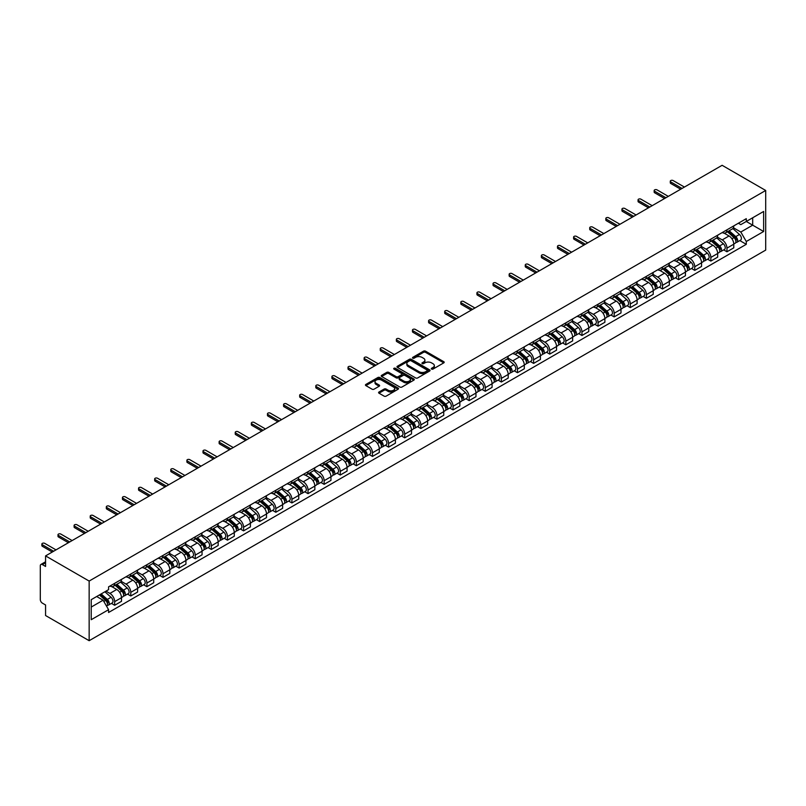 <?xml version="1.0" encoding="UTF-8"?>
<svg xmlns="http://www.w3.org/2000/svg" width="806" height="806" viewBox="0 0 806 806"><rect width="100%" height="100%" fill="white"/><g stroke="black" fill="none" stroke-linecap="round" stroke-linejoin="round"><path stroke-width="1.21" d="M431.593 369.088A1.008 0.584 0 0 0 433.003 369.088L443.784 362.861A1.431 0.826 0 0 0 444.197 362.277A1.431 0.826 0 0 0 443.784 361.692L425.528 351.164A1.431 0.826 0 0 0 423.503 351.164L412.732 357.38A1.008 0.584 0 0 0 414.153 358.196L415.543 357.39A4.584 2.65 0 0 1 422.032 357.39L423.553 358.267A4.584 2.65 0 0 1 424.893 360.141A4.584 2.65 0 0 1 423.553 362.015L422.163 362.821A1.008 0.584 0 0 0 423.583 363.637L424.974 362.841A4.584 2.65 0 0 1 431.462 362.841L432.983 363.718A4.584 2.65 0 0 1 434.323 365.592A4.584 2.65 0 0 1 432.983 367.465L431.593 368.261A1.008 0.584 0 0 0 431.593 369.088L431.593 368.261M378.991 392.018A1.431 0.826 0 0 0 378.578 392.603A1.431 0.826 0 0 0 378.991 393.187L384.119 396.139A1.431 0.826 0 0 0 386.145 396.139L398.104 389.238A1.431 0.826 0 0 0 398.527 388.653A1.431 0.826 0 0 0 398.104 388.069L379.858 377.53A1.431 0.826 0 0 0 377.833 377.53L365.864 384.432A1.431 0.826 0 0 0 365.45 385.026A1.431 0.826 0 0 0 365.864 385.611L372.05 389.177A1.431 0.826 0 0 0 374.075 389.177L379.193 386.225A1.431 0.826 0 0 0 379.616 385.641A1.431 0.826 0 0 0 379.193 385.046L376.13 383.283A3.839 2.217 0 0 1 375.012 381.712A3.839 2.217 0 0 1 377.379 379.666A3.839 2.217 0 0 1 381.55 380.15L393.57 387.082A3.839 2.217 0 0 1 394.688 388.653A3.839 2.217 0 0 1 392.32 390.698A3.839 2.217 0 0 1 388.149 390.215L386.145 389.056A1.431 0.826 0 0 0 384.119 389.056L378.991 392.018L378.991 393.187M89.154 581.066L45.569 555.898L722.116 165.301L765.7 190.468L89.154 581.066L89.154 640.699L765.7 250.102L765.7 190.468M415.644 377.943A1.431 0.826 0 0 0 417.669 377.943L429.638 371.032A1.431 0.826 0 0 0 430.061 370.448A1.431 0.826 0 0 0 429.638 369.863L411.392 359.325A1.431 0.826 0 0 0 409.357 359.325L397.398 366.236A1.431 0.826 0 0 0 396.975 366.821A1.431 0.826 0 0 0 397.398 367.405L415.644 377.943M394.295 369.299A1.008 0.584 0 0 1 395.323 369.44L395.323 368.251L413.871 378.961A1.431 0.826 0 0 1 414.294 379.545A1.431 0.826 0 0 1 413.871 380.13L401.912 387.041A1.431 0.826 0 0 1 399.877 387.041L381.631 376.503L386.749 373.571L386.749 372.382L381.631 375.334A1.431 0.826 0 0 0 381.208 375.918A1.431 0.826 0 0 0 381.631 376.503L381.631 375.334M386.749 373.571A1.431 0.826 0 0 1 388.774 373.571L388.774 372.382A1.431 0.826 0 0 0 386.749 372.382M388.774 372.382L396.179 376.654A1.431 0.826 0 0 0 398.204 376.654L401.6 374.689A1.431 0.826 0 0 0 402.023 374.105A1.431 0.826 0 0 0 401.6 373.521L393.902 369.067A1.008 0.584 0 0 1 395.323 368.251M45.569 555.898L45.569 566.457L42.365 564.603A2.922 1.683 -120 0 0 40.905 564.462A2.922 1.683 -120 0 0 40.3 565.802L40.3 599.553A2.922 1.683 -120 0 0 42.365 603.13L45.569 604.984L45.569 615.532L89.154 640.699M726.962 229.821A6.72 3.879 60 0 1 725.571 232.843L732.392 228.904A6.72 3.879 -120 0 0 733.782 225.892M717.29 237.065L722.216 239.906A6.72 3.879 60 0 1 726.962 248.127L733.782 244.198A6.72 3.879 -120 0 0 729.037 235.967L724.151 233.146M733.782 244.198L733.782 247.835L726.962 251.774L723.697 249.88M725.571 232.843A6.72 3.879 60 0 1 722.267 232.541M726.962 248.127L726.962 251.774M710.852 239.13A6.72 3.879 60 0 1 709.461 242.143L716.282 238.203A6.72 3.879 -120 0 0 717.672 235.191M707.587 259.189L710.852 261.073L717.672 257.134L717.672 253.497A6.72 3.879 -120 0 0 712.917 245.266L708.041 242.455M709.461 242.143A6.72 3.879 60 0 1 706.157 241.84M701.18 246.364L706.106 249.205A6.72 3.879 60 0 1 710.852 257.436L710.852 261.073M694.742 248.429A6.72 3.879 60 0 1 693.351 251.442L700.162 247.513A6.72 3.879 -120 0 0 701.552 244.49M691.467 268.489L694.742 270.373L701.552 266.443L701.552 262.806A6.72 3.879 -120 0 0 696.807 254.575L691.931 251.754M693.351 251.442A6.72 3.879 60 0 1 690.037 251.14M685.07 255.663L689.986 258.504A6.72 3.879 60 0 1 694.742 266.736L694.742 270.373M678.632 257.729A6.72 3.879 60 0 1 677.231 260.751L684.052 256.812A6.72 3.879 -120 0 0 685.443 253.799M675.357 277.788L678.632 279.682L685.443 275.743L685.443 272.106A6.72 3.879 -120 0 0 680.697 263.874L675.811 261.053M677.231 260.751A6.72 3.879 60 0 1 673.927 260.449M668.95 264.973L673.876 267.814A6.72 3.879 60 0 1 678.632 276.045L678.632 279.682M662.512 267.038A6.72 3.879 60 0 1 661.122 270.05L667.942 266.121A6.72 3.879 -120 0 0 669.333 263.099M659.248 287.097L662.512 288.981L669.333 285.042L669.333 281.405A6.72 3.879 -120 0 0 664.577 273.174L659.701 270.363M661.122 270.05A6.72 3.879 60 0 1 657.817 269.748M652.84 274.272L657.767 277.113A6.72 3.879 60 0 1 662.512 285.344L662.512 288.981M646.402 276.337A6.72 3.879 60 0 1 645.012 279.36L651.822 275.42A6.72 3.879 -120 0 0 653.223 272.398M643.128 296.396L646.402 298.28L653.223 294.351L653.223 290.714A6.72 3.879 -120 0 0 648.467 282.483L643.591 279.662M645.012 279.36A6.72 3.879 60 0 1 641.697 279.047M636.73 283.571L641.647 286.412A6.72 3.879 60 0 1 646.402 294.643L646.402 298.28M630.292 285.636A6.72 3.879 60 0 1 628.892 288.659L635.712 284.72A6.72 3.879 -120 0 0 637.103 281.707M627.018 305.696L630.292 307.59L637.103 303.65L637.103 300.013A6.72 3.879 -120 0 0 632.357 291.782L627.471 288.971M628.892 288.659A6.72 3.879 60 0 1 625.587 288.357M620.61 292.88L625.537 295.721A6.72 3.879 60 0 1 630.292 303.953L630.292 307.59M614.172 294.946A6.72 3.879 60 0 1 612.782 297.958L619.602 294.029A6.72 3.879 -120 0 0 620.993 291.006M610.908 315.005L614.172 316.889L620.993 312.95L620.993 309.313A6.72 3.879 -120 0 0 616.237 301.091L611.361 298.27M612.782 297.958A6.72 3.879 60 0 1 609.477 297.656M604.5 302.179L609.427 305.021A6.72 3.879 60 0 1 614.172 313.252L614.172 316.889M598.062 304.245A6.72 3.879 60 0 1 596.672 307.267L603.482 303.328A6.72 3.879 -120 0 0 604.883 300.316M594.798 324.304L598.062 326.188L604.883 322.259L604.883 318.622A6.72 3.879 -120 0 0 600.127 310.391L595.251 307.57M596.672 307.267A6.72 3.879 60 0 1 593.367 306.955M588.39 311.479L593.307 314.33A6.72 3.879 60 0 1 598.062 322.551L598.062 326.188M581.952 313.554A6.72 3.879 60 0 1 580.562 316.567L587.373 312.627A6.72 3.879 -120 0 0 588.763 309.615M578.678 333.603L581.952 335.498L588.763 331.558L588.763 327.921A6.72 3.879 -120 0 0 584.018 319.69L579.131 316.879M580.562 316.567A6.72 3.879 60 0 1 577.247 316.264M572.27 320.788L577.197 323.629A6.72 3.879 60 0 1 581.952 331.86L581.952 335.498M565.832 322.853A6.72 3.879 60 0 1 564.442 325.866L571.263 321.937A6.72 3.879 -120 0 0 572.653 318.914M562.568 342.913L565.832 344.797L572.653 340.857L572.653 337.22A6.72 3.879 -120 0 0 567.898 328.999L563.021 326.178M564.442 325.866A6.72 3.879 60 0 1 561.137 325.564M556.16 330.087L561.087 332.928A6.72 3.879 60 0 1 565.832 341.16L565.832 344.797M549.722 332.153A6.72 3.879 60 0 1 548.332 335.175L555.153 331.236A6.72 3.879 -120 0 0 556.543 328.223M546.458 352.212L549.722 354.096L556.543 350.167L556.543 346.53A6.72 3.879 -120 0 0 551.788 338.298L546.911 335.477M548.332 335.175A6.72 3.879 60 0 1 545.027 334.873M540.05 339.386L544.967 342.238A6.72 3.879 60 0 1 549.722 350.459L549.722 354.096M533.612 341.462A6.72 3.879 60 0 1 532.222 344.474L539.033 340.535A6.72 3.879 -120 0 0 540.423 337.523M530.338 361.521L533.612 363.405L540.423 359.466L540.423 355.829A6.72 3.879 -120 0 0 535.678 347.598L530.791 344.787M532.222 344.474A6.72 3.879 60 0 1 528.907 344.172M523.93 348.696L528.857 351.537A6.72 3.879 60 0 1 533.612 359.768L533.612 363.405M517.492 350.761A6.72 3.879 60 0 1 516.102 353.774L522.923 349.844A6.72 3.879 -120 0 0 524.313 346.822M514.228 370.82L517.492 372.704L524.313 368.775L524.313 365.128A6.72 3.879 -120 0 0 519.558 356.907L514.681 354.086M516.102 353.774A6.72 3.879 60 0 1 512.797 353.471M507.82 357.995L512.747 360.836A6.72 3.879 60 0 1 517.492 369.067L517.492 372.704M501.382 360.06A6.72 3.879 60 0 1 499.992 363.083L506.813 359.144A6.72 3.879 -120 0 0 508.203 356.131M498.118 380.12L501.382 382.014L508.203 378.074L508.203 374.437A6.72 3.879 -120 0 0 503.448 366.206L498.571 363.385M499.992 363.083A6.72 3.879 60 0 1 496.687 362.781M491.71 367.304L496.627 370.145A6.72 3.879 60 0 1 501.382 378.367L501.382 382.014M485.272 369.37A6.72 3.879 60 0 1 483.882 372.382L490.693 368.443A6.72 3.879 -120 0 0 492.083 365.43M481.998 389.429L485.272 391.313L492.083 387.374L492.083 383.737A6.72 3.879 -120 0 0 487.338 375.505L482.451 372.694M483.882 372.382A6.72 3.879 60 0 1 480.567 372.08M475.59 376.604L480.517 379.445A6.72 3.879 60 0 1 485.272 387.676L485.272 391.313M469.152 378.669A6.72 3.879 60 0 1 467.762 381.681L474.583 377.752A6.72 3.879 -120 0 0 475.973 374.73M465.888 398.728L469.152 400.612L475.973 396.683L475.973 393.046A6.72 3.879 -120 0 0 471.218 384.815L466.342 381.994M467.762 381.681A6.72 3.879 60 0 1 464.458 381.379M459.48 385.903L464.407 388.744A6.72 3.879 60 0 1 469.152 396.975L469.152 400.612M453.043 387.968A6.72 3.879 60 0 1 451.652 390.991L458.473 387.051A6.72 3.879 -120 0 0 459.863 384.039M449.778 408.027L453.043 409.922L459.863 405.982L459.863 402.345A6.72 3.879 -120 0 0 455.108 394.114L450.232 391.293M451.652 390.991A6.72 3.879 60 0 1 448.348 390.688M443.371 395.212L448.297 398.053A6.72 3.879 60 0 1 453.043 406.284L453.043 409.922M436.933 397.277A6.72 3.879 60 0 1 435.542 400.29L442.353 396.361A6.72 3.879 -120 0 0 443.743 393.338M433.658 417.337L436.933 419.221L443.743 415.281L443.743 411.644A6.72 3.879 -120 0 0 438.998 403.413L434.122 400.602M435.542 400.29A6.72 3.879 60 0 1 432.228 399.988M427.251 404.511L432.177 407.352A6.72 3.879 60 0 1 436.933 415.584L436.933 419.221M420.813 406.577A6.72 3.879 60 0 1 419.422 409.599L426.243 405.66A6.72 3.879 -120 0 0 427.633 402.637M417.548 426.636L420.813 428.52L427.633 424.591L427.633 420.954A6.72 3.879 -120 0 0 422.888 412.722L418.002 409.901M419.422 409.599A6.72 3.879 60 0 1 416.118 409.287M411.141 413.81L416.067 416.652A6.72 3.879 60 0 1 420.813 424.883L420.813 428.52M404.703 415.876A6.72 3.879 60 0 1 403.312 418.898L410.133 414.959A6.72 3.879 -120 0 0 411.523 411.947M401.438 435.935L404.703 437.829L411.523 433.89L411.523 430.253A6.72 3.879 -120 0 0 406.768 422.022L401.892 419.211M403.312 418.898A6.72 3.879 60 0 1 400.008 418.596M395.031 423.12L399.957 425.961A6.72 3.879 60 0 1 404.703 434.192L404.703 437.829M388.593 425.185A6.72 3.879 60 0 1 387.202 428.198L394.013 424.268A6.72 3.879 -120 0 0 395.403 421.246M385.318 445.244L388.593 447.129L395.403 443.189L395.403 439.552A6.72 3.879 -120 0 0 390.658 431.331L385.782 428.51M387.202 428.198A6.72 3.879 60 0 1 383.888 427.895M378.921 432.419L383.837 435.26A6.72 3.879 60 0 1 388.593 443.491L388.593 447.129M372.473 434.484A6.72 3.879 60 0 1 371.082 437.507L377.903 433.568A6.72 3.879 -120 0 0 379.294 430.555M369.208 454.544L372.483 456.428L379.294 452.498L379.294 448.861A6.72 3.879 -120 0 0 374.548 440.63L369.662 437.809M371.082 437.507A6.72 3.879 60 0 1 367.778 437.195M362.801 441.718L367.727 444.569A6.72 3.879 60 0 1 372.483 452.791L372.483 456.428M356.363 443.794A6.72 3.879 60 0 1 354.972 446.806L361.793 442.867A6.72 3.879 -120 0 0 363.184 439.854M353.099 463.843L356.363 465.737L363.184 461.798L363.184 458.161A6.72 3.879 -120 0 0 358.428 449.929L353.552 447.118M354.972 446.806A6.72 3.879 60 0 1 351.668 446.504M346.691 451.028L351.618 453.869A6.72 3.879 60 0 1 356.363 462.1L356.363 465.737M340.253 453.093A6.72 3.879 60 0 1 338.863 456.105L345.673 452.176A6.72 3.879 -120 0 0 347.064 449.154M336.979 473.152L340.253 475.036L347.074 471.097L347.074 467.46A6.72 3.879 -120 0 0 342.318 459.239L337.442 456.418M338.863 456.105A6.72 3.879 60 0 1 335.548 455.803M330.581 460.327L335.498 463.168A6.72 3.879 60 0 1 340.253 471.399L340.253 475.036M324.143 462.392A6.72 3.879 60 0 1 322.743 465.415L329.563 461.475A6.72 3.879 -120 0 0 330.954 458.463M320.869 482.451L324.143 484.335L330.954 480.406L330.954 476.769A6.72 3.879 -120 0 0 326.208 468.538L321.322 465.717M322.743 465.415A6.72 3.879 60 0 1 319.438 465.112M314.461 469.626L319.388 472.477A6.72 3.879 60 0 1 324.143 480.698L324.143 484.335M308.023 471.701A6.72 3.879 60 0 1 306.633 474.714L313.453 470.775A6.72 3.879 -120 0 0 314.844 467.762M304.759 491.761L308.023 493.645L314.844 489.705L314.844 486.068A6.72 3.879 -120 0 0 310.088 477.837L305.212 475.026M306.633 474.714A6.72 3.879 60 0 1 303.328 474.412M298.351 478.935L303.278 481.776A6.72 3.879 60 0 1 308.023 490.008L308.023 493.645M291.913 481.001A6.72 3.879 60 0 1 290.523 484.013L297.333 480.084A6.72 3.879 -120 0 0 298.734 477.061M288.649 501.06L291.913 502.944L298.734 499.015L298.734 495.368A6.72 3.879 -120 0 0 293.978 487.146L289.102 484.325M290.523 484.013A6.72 3.879 60 0 1 287.208 483.711M282.241 488.235L287.158 491.076A6.72 3.879 60 0 1 291.913 499.307L291.913 502.944M275.803 490.3A6.72 3.879 60 0 1 274.403 493.322L281.223 489.383A6.72 3.879 -120 0 0 282.614 486.371M272.529 510.359L275.803 512.253L282.614 508.314L282.614 504.677A6.72 3.879 -120 0 0 277.869 496.446L272.982 493.625M274.403 493.322A6.72 3.879 60 0 1 271.098 493.02M266.121 497.544L271.048 500.385A6.72 3.879 60 0 1 275.803 508.606L275.803 512.253M259.683 499.609A6.72 3.879 60 0 1 258.293 502.622L265.114 498.682A6.72 3.879 -120 0 0 266.504 495.67M256.419 519.668L259.683 521.553L266.504 517.613L266.504 513.976A6.72 3.879 -120 0 0 261.749 505.745L256.872 502.934M258.293 502.622A6.72 3.879 60 0 1 254.988 502.319M250.011 506.843L254.938 509.684A6.72 3.879 60 0 1 259.683 517.915L259.683 521.553M243.573 508.908A6.72 3.879 60 0 1 242.183 511.921L248.994 507.992A6.72 3.879 -120 0 0 250.394 504.969M240.309 528.968L243.573 530.852L250.394 526.923L250.394 523.285A6.72 3.879 -120 0 0 245.639 515.054L240.762 512.233M242.183 511.921A6.72 3.879 60 0 1 238.878 511.619M233.901 516.142L238.818 518.983A6.72 3.879 60 0 1 243.573 527.215L243.573 530.852M227.463 518.208A6.72 3.879 60 0 1 226.073 521.23L232.884 517.291A6.72 3.879 -120 0 0 234.274 514.278M224.189 538.267L227.463 540.161L234.274 536.222L234.274 532.585A6.72 3.879 -120 0 0 229.529 524.353L224.642 521.532M226.073 521.23A6.72 3.879 60 0 1 222.758 520.928M217.781 525.452L222.708 528.293A6.72 3.879 60 0 1 227.463 536.524L227.463 540.161M211.343 527.517A6.72 3.879 60 0 1 209.953 530.529L216.774 526.6A6.72 3.879 -120 0 0 218.164 523.578M208.079 547.576L211.343 549.46L218.164 545.521L218.164 541.884A6.72 3.879 -120 0 0 213.409 533.653L208.532 530.842M209.953 530.529A6.72 3.879 60 0 1 206.648 530.227M201.671 534.751L206.598 537.592A6.72 3.879 60 0 1 211.343 545.823L211.343 549.46M195.233 536.816A6.72 3.879 60 0 1 193.843 539.839L200.664 535.899A6.72 3.879 -120 0 0 202.054 532.877M191.969 556.875L195.233 558.76L202.054 554.83L202.054 551.193A6.72 3.879 -120 0 0 197.299 542.962L192.422 540.141M193.843 539.839A6.72 3.879 60 0 1 190.538 539.526M185.561 544.05L190.478 546.891A6.72 3.879 60 0 1 195.233 555.122L195.233 558.76M179.123 546.115A6.72 3.879 60 0 1 177.733 549.138L184.544 545.199A6.72 3.879 -120 0 0 185.934 542.186M175.849 566.175L179.123 568.069L185.934 564.129L185.934 560.492A6.72 3.879 -120 0 0 181.189 552.261L176.302 549.45M177.733 549.138A6.72 3.879 60 0 1 174.418 548.836M169.441 553.359L174.368 556.2A6.72 3.879 60 0 1 179.123 564.432L179.123 568.069M163.003 555.425A6.72 3.879 60 0 1 161.613 558.437L168.434 554.508A6.72 3.879 -120 0 0 169.824 551.485M159.739 575.484L163.003 577.368L169.824 573.429L169.824 569.792A6.72 3.879 -120 0 0 165.069 561.57L160.193 558.749M161.613 558.437A6.72 3.879 60 0 1 158.308 558.135M153.331 562.659L158.258 565.5A6.72 3.879 60 0 1 163.003 573.731L163.003 577.368M146.894 564.724A6.72 3.879 60 0 1 145.503 567.746L152.324 563.807A6.72 3.879 -120 0 0 153.714 560.795M143.629 584.783L146.894 586.667L153.714 582.738L153.714 579.101A6.72 3.879 -120 0 0 148.959 570.87L144.083 568.049M145.503 567.746A6.72 3.879 60 0 1 142.199 567.434M137.221 571.958L142.148 574.809A6.72 3.879 60 0 1 146.894 583.03L146.894 586.667M130.784 574.033A6.72 3.879 60 0 1 129.393 577.046L136.204 573.106A6.72 3.879 -120 0 0 137.594 570.094M127.509 594.082L130.784 595.977L137.594 592.037L137.594 588.4A6.72 3.879 -120 0 0 132.849 580.169L127.973 577.358M129.393 577.046A6.72 3.879 60 0 1 126.079 576.743M121.102 581.267L126.028 584.108A6.72 3.879 60 0 1 130.784 592.339L130.784 595.977M114.664 583.332A6.72 3.879 60 0 1 113.273 586.345L120.094 582.416A6.72 3.879 -120 0 0 121.484 579.393M111.399 603.392L114.664 605.276L121.484 601.336L121.484 597.699A6.72 3.879 -120 0 0 116.739 589.478L111.853 586.657M113.273 586.345A6.72 3.879 60 0 1 109.969 586.043M105.989 591.141L109.918 593.407A6.72 3.879 60 0 1 114.664 601.639L114.664 605.276M738.377 223.232L740.805 224.632L763.635 211.454L752.683 217.781L752.683 225.176L740.805 232.027L733.41 227.755M91.219 607.069L103.097 600.208L108.578 609.689L91.219 619.703L91.219 599.674L108.578 589.649L108.578 586.849L746.285 218.668L746.285 221.479L763.635 231.493L746.285 241.508L740.805 232.027M763.635 211.454L763.635 231.493M108.578 609.689L108.578 612.489L746.285 244.319L746.285 241.508M103.097 600.208L96.7 596.511M739.807 240.581L746.285 244.319M431.986 369.229L432.983 368.654A4.584 2.65 0 0 0 434.323 366.78L434.323 365.592M424.893 360.141L424.893 361.34A4.584 2.65 0 0 1 423.553 363.214L422.566 363.788M443.763 362.881L425.528 352.353A1.431 0.826 0 0 0 423.503 352.353L413.135 358.338M429.618 371.042L411.392 360.514A1.431 0.826 0 0 0 409.357 360.514L397.418 367.415M427.099 370.861A1.008 0.584 0 0 0 427.099 370.035L411.08 360.786A1.008 0.584 0 0 0 409.66 360.786L408.199 361.632A4.584 2.65 0 0 0 406.849 363.506A4.584 2.65 0 0 0 408.199 365.38L419.14 371.707A4.584 2.65 0 0 0 425.628 371.707L427.099 370.861L427.099 372.05A1.008 0.584 0 0 0 427.392 371.637L427.392 370.448M406.849 363.506L406.849 364.705A4.584 2.65 0 0 0 408.199 366.579L408.199 365.38M427.099 372.05L425.628 372.896A4.584 2.65 0 0 1 419.14 372.896L408.199 366.579M388.774 373.571L396.179 377.843A1.431 0.826 0 0 0 398.204 377.843L401.6 375.878A1.431 0.826 0 0 0 402.023 375.294L402.023 374.105M395.323 369.44L413.851 380.14M403.856 381.087A3.839 2.217 0 0 0 408.038 381.56A3.839 2.217 0 0 0 410.405 379.515A3.839 2.217 0 0 0 409.287 377.954L405.055 375.505A1.431 0.826 0 0 0 403.02 375.505L399.625 377.47A1.431 0.826 0 0 0 399.212 378.054A1.431 0.826 0 0 0 399.625 378.639L403.856 381.087L403.856 382.276A3.839 2.217 0 0 0 408.038 382.759A3.839 2.217 0 0 0 410.405 380.714L410.405 379.515M399.212 378.054L399.212 379.253A1.431 0.826 0 0 0 399.625 379.838L399.625 378.639M403.856 382.276L399.625 379.838M394.688 388.653L394.688 389.842A3.839 2.217 0 0 1 392.32 391.887A3.839 2.217 0 0 1 388.149 391.414L386.145 390.255A1.431 0.826 0 0 0 384.119 390.255L379.011 393.197M375.012 381.712L375.012 382.91A3.839 2.217 0 0 0 376.13 384.472L376.13 383.283M379.193 385.046L379.193 386.225L376.13 384.472M398.083 389.248L379.858 378.719A1.431 0.826 0 0 0 377.833 378.719L365.884 385.621L365.864 384.432M727.435 231.765L733.994 237.629A3.647 2.106 60 0 1 735.143 243.271L733.782 244.057M727.606 231.927L730.699 233.71M728.09 231.382L735.404 237.901A1.753 1.008 60 0 1 735.949 240.611A1.753 1.008 60 0 1 735.787 240.682M729.188 230.758L735.757 236.611A3.647 2.106 60 0 1 736.906 242.263A3.647 2.106 60 0 1 735.797 242.374M732.845 228.551L739.475 234.465A3.647 2.106 60 0 1 740.623 240.117L736.906 242.263M680.697 189.219L670.773 183.486A1.683 0.967 180 0 1 670.29 182.801L670.29 181.249A1.683 0.967 -0 0 0 670.773 181.934L682.037 188.443M684.415 187.063L673.151 180.564A1.683 0.967 -0 0 0 671.317 180.353A1.683 0.967 -0 0 0 670.29 181.249M711.315 241.075L717.884 246.928A3.647 2.106 60 0 1 719.033 252.58L717.672 253.366M711.497 241.226L714.579 243.009M711.98 240.692L719.284 247.21A1.753 1.008 60 0 1 719.839 249.92A1.753 1.008 60 0 1 719.677 249.981M713.078 240.057L719.637 245.921A3.647 2.106 60 0 1 720.786 251.563A3.647 2.106 60 0 1 719.687 251.684M716.736 237.861L723.355 243.765A3.647 2.106 60 0 1 724.503 249.417L720.786 251.563M695.205 250.374L701.774 256.237A3.647 2.106 60 0 1 702.923 261.879L701.552 262.665M695.377 250.525L698.47 252.318M695.87 249.991L703.175 256.51A1.753 1.008 60 0 1 703.729 259.22A1.753 1.008 60 0 1 703.567 259.28M696.958 249.356L703.527 255.22A3.647 2.106 60 0 1 704.676 260.862A3.647 2.106 60 0 1 703.567 260.983M700.626 247.16L707.245 253.074A3.647 2.106 60 0 1 708.393 258.716L704.676 260.862M664.577 198.518L654.663 192.795A1.683 0.967 180 0 1 654.17 192.11L654.17 190.559A1.683 0.967 -0 0 0 654.663 191.244L665.927 197.742M668.295 196.372L657.041 189.873A1.683 0.967 -0 0 0 655.207 189.662A1.683 0.967 -0 0 0 654.17 190.559M648.467 207.817L638.553 202.094A1.683 0.967 180 0 1 638.06 201.409L638.06 199.858A1.683 0.967 -0 0 0 638.553 200.543L649.807 207.041M652.185 205.671L640.931 199.173A1.683 0.967 -0 0 0 639.098 198.961A1.683 0.967 -0 0 0 638.06 199.858M679.095 259.673L685.654 265.537A3.647 2.106 60 0 1 686.803 271.179L685.443 271.965M679.267 259.834L682.36 261.618M679.76 259.29L687.065 265.809A1.753 1.008 60 0 1 687.609 268.529A1.753 1.008 60 0 1 687.447 268.589M680.848 258.666L687.417 264.519A3.647 2.106 60 0 1 688.566 270.171A3.647 2.106 60 0 1 687.458 270.282M684.506 256.469L691.135 262.373A3.647 2.106 60 0 1 692.283 268.025L688.566 270.171M662.975 268.982L669.544 274.836A3.647 2.106 60 0 1 670.693 280.488L669.333 281.274M663.157 269.133L666.24 270.917M663.64 268.6L670.945 275.118A1.753 1.008 60 0 1 671.499 277.828A1.753 1.008 60 0 1 671.338 277.889M664.738 267.965L671.297 273.828A3.647 2.106 60 0 1 672.446 279.47A3.647 2.106 60 0 1 671.348 279.591M668.396 265.768L675.025 271.682A3.647 2.106 60 0 1 676.163 277.324L672.446 279.47M646.865 278.282L653.434 284.145A3.647 2.106 60 0 1 654.583 289.787L653.213 290.573M647.037 278.433L650.13 280.226M647.53 277.899L654.835 284.417A1.753 1.008 60 0 1 655.389 287.127A1.753 1.008 60 0 1 655.228 287.198M648.618 277.264L655.187 283.128A3.647 2.106 60 0 1 656.336 288.77A3.647 2.106 60 0 1 655.228 288.891M652.286 275.068L658.905 280.982A3.647 2.106 60 0 1 660.054 286.624L656.336 288.77M632.357 217.126L622.433 211.394A1.683 0.967 180 0 1 621.95 210.709L621.95 209.157A1.683 0.967 -0 0 0 622.433 209.842L633.697 216.351M636.075 214.98L624.811 208.472A1.683 0.967 -0 0 0 622.988 208.26A1.683 0.967 -0 0 0 621.95 209.157M616.237 226.426L606.324 220.703A1.683 0.967 180 0 1 605.83 220.018L605.83 218.466A1.683 0.967 -0 0 0 606.324 219.151L617.587 225.65M619.955 224.28L608.701 217.781A1.683 0.967 -0 0 0 606.868 217.57A1.683 0.967 -0 0 0 605.83 218.466M600.127 235.725L590.214 230.002A1.683 0.967 180 0 1 589.72 229.317L589.72 227.766A1.683 0.967 -0 0 0 590.214 228.451L601.467 234.949M603.845 233.579L592.591 227.08A1.683 0.967 -0 0 0 590.758 226.869A1.683 0.967 -0 0 0 589.72 227.766M630.755 287.581L637.324 293.444A3.647 2.106 60 0 1 638.463 299.086L637.103 299.882M630.927 287.742L634.02 289.525M631.42 287.198L638.725 293.727A1.753 1.008 60 0 1 639.269 296.437A1.753 1.008 60 0 1 639.118 296.497M632.509 286.573L639.077 292.427A3.647 2.106 60 0 1 640.226 298.079A3.647 2.106 60 0 1 639.118 298.19M636.166 284.377L642.795 290.281A3.647 2.106 60 0 1 643.944 295.933L640.226 298.079M584.018 245.034L574.094 239.301A1.683 0.967 180 0 1 573.61 238.616L573.61 237.065A1.683 0.967 -0 0 0 574.094 237.76L585.358 244.258M587.735 242.888L576.471 236.38A1.683 0.967 -0 0 0 574.648 236.178A1.683 0.967 -0 0 0 573.61 237.065M614.646 296.89L621.204 302.744A3.647 2.106 60 0 1 622.353 308.396L620.993 309.182M614.817 297.041L617.91 298.825M615.3 296.507L622.605 303.026A1.753 1.008 60 0 1 623.159 305.736A1.753 1.008 60 0 1 622.998 305.796M616.399 295.873L622.967 301.736A3.647 2.106 60 0 1 624.106 307.378A3.647 2.106 60 0 1 623.008 307.499M620.056 293.676L626.685 299.59A3.647 2.106 60 0 1 627.824 305.232L624.106 307.378M567.898 254.333L557.984 248.611A1.683 0.967 180 0 1 557.49 247.926L557.49 246.374A1.683 0.967 -0 0 0 557.984 247.059L569.248 253.558M571.615 252.187L560.361 245.689A1.683 0.967 -0 0 0 558.528 245.477A1.683 0.967 -0 0 0 557.49 246.374M598.526 306.189L605.094 312.053A3.647 2.106 60 0 1 606.243 317.695L604.873 318.481M598.697 306.351L601.79 308.134M599.19 305.806L606.495 312.325A1.753 1.008 60 0 1 607.049 315.035A1.753 1.008 60 0 1 606.888 315.106M600.279 305.182L606.847 311.035A3.647 2.106 60 0 1 607.996 316.687A3.647 2.106 60 0 1 606.898 316.798M603.946 302.975L610.565 308.889A3.647 2.106 60 0 1 611.714 314.531L607.996 316.687M551.788 263.633L541.874 257.91A1.683 0.967 180 0 1 541.38 257.225L541.38 255.673A1.683 0.967 -0 0 0 541.874 256.358L553.128 262.857M555.505 261.487L544.252 254.988A1.683 0.967 -0 0 0 542.418 254.777A1.683 0.967 -0 0 0 541.38 255.673M582.416 315.489L588.985 321.352A3.647 2.106 60 0 1 590.123 327.004L588.763 327.79M582.587 315.65L585.68 317.433M583.081 315.116L590.385 321.634A1.753 1.008 60 0 1 590.929 324.344A1.753 1.008 60 0 1 590.778 324.405M584.169 314.481L590.738 320.335A3.647 2.106 60 0 1 591.886 325.987A3.647 2.106 60 0 1 590.778 326.108M587.836 312.285L594.455 318.189A3.647 2.106 60 0 1 595.604 323.841L591.886 325.987M535.678 272.942L525.764 267.219A1.683 0.967 180 0 1 525.27 266.524L525.27 264.983A1.683 0.967 -0 0 0 525.764 265.668L537.018 272.166M539.395 270.796L528.132 264.287A1.683 0.967 -0 0 0 526.308 264.086A1.683 0.967 -0 0 0 525.27 264.983M566.306 324.798L572.865 330.651A3.647 2.106 60 0 1 574.013 336.304L572.653 337.089M566.477 324.949L569.57 326.732M566.961 324.415L574.265 330.934A1.753 1.008 60 0 1 574.819 333.644A1.753 1.008 60 0 1 574.658 333.704M568.059 323.78L574.628 329.644A3.647 2.106 60 0 1 575.766 335.286A3.647 2.106 60 0 1 574.668 335.407M571.716 321.584L578.345 327.498A3.647 2.106 60 0 1 579.484 333.14L575.766 335.286M550.186 334.097L556.755 339.961A3.647 2.106 60 0 1 557.903 345.603L556.533 346.389M550.367 334.258L553.45 336.042M550.851 333.714L558.155 340.233A1.753 1.008 60 0 1 558.709 342.943A1.753 1.008 60 0 1 558.548 343.013M551.949 333.09L558.508 338.943A3.647 2.106 60 0 1 559.656 344.595A3.647 2.106 60 0 1 558.558 344.706M555.606 330.883L562.225 336.797A3.647 2.106 60 0 1 563.374 342.449L559.656 344.595M534.076 343.406L540.645 349.26A3.647 2.106 60 0 1 541.783 354.912L540.423 355.698M534.247 343.558L537.34 345.341M534.741 343.024L542.045 349.542A1.753 1.008 60 0 1 542.589 352.252A1.753 1.008 60 0 1 542.438 352.313M535.829 342.389L542.398 348.242A3.647 2.106 60 0 1 543.546 353.894A3.647 2.106 60 0 1 542.438 354.015M539.496 340.192L546.115 346.096A3.647 2.106 60 0 1 547.264 351.748L543.546 353.894M517.966 352.706L524.525 358.559A3.647 2.106 60 0 1 525.673 364.211L524.313 364.997M518.137 352.857L521.23 354.64M518.621 352.323L525.935 358.841A1.753 1.008 60 0 1 526.479 361.551A1.753 1.008 60 0 1 526.318 361.612M519.719 351.688L526.288 357.552A3.647 2.106 60 0 1 527.426 363.194A3.647 2.106 60 0 1 526.328 363.315M523.376 349.492L530.005 355.406A3.647 2.106 60 0 1 531.144 361.048L527.426 363.194M501.846 362.005L508.415 367.868A3.647 2.106 60 0 1 509.563 373.51L508.203 374.296M502.027 362.166L505.11 363.949M502.511 361.622L509.815 368.14A1.753 1.008 60 0 1 510.369 370.851A1.753 1.008 60 0 1 510.208 370.921M503.609 360.997L510.168 366.851A3.647 2.106 60 0 1 511.316 372.503A3.647 2.106 60 0 1 510.218 372.614M507.266 358.791L513.885 364.705A3.647 2.106 60 0 1 515.034 370.357L511.316 372.503M485.736 371.314L492.305 377.168A3.647 2.106 60 0 1 493.443 382.82L492.083 383.606M485.907 371.465L489 373.249M486.401 370.931L493.705 377.45A1.753 1.008 60 0 1 494.259 380.16A1.753 1.008 60 0 1 494.098 380.22M487.489 370.297L494.058 376.16A3.647 2.106 60 0 1 495.206 381.802A3.647 2.106 60 0 1 494.098 381.923M491.156 368.1L497.776 374.004A3.647 2.106 60 0 1 498.924 379.656L495.206 381.802M519.558 282.241L509.644 276.518A1.683 0.967 180 0 1 509.15 275.833L509.15 274.282A1.683 0.967 -0 0 0 509.644 274.967L520.908 281.465M523.275 280.095L512.022 273.597A1.683 0.967 -0 0 0 510.188 273.385A1.683 0.967 -0 0 0 509.15 274.282M503.448 291.54L493.534 285.818A1.683 0.967 180 0 1 493.04 285.133L493.04 283.581A1.683 0.967 -0 0 0 493.534 284.266L504.788 290.765M507.165 289.394L495.912 282.896A1.683 0.967 -0 0 0 494.078 282.684A1.683 0.967 -0 0 0 493.04 283.581M487.338 300.85L477.424 295.127A1.683 0.967 180 0 1 476.93 294.442L476.93 292.89A1.683 0.967 -0 0 0 477.424 293.575L488.678 300.074M491.055 298.704L479.792 292.205A1.683 0.967 -0 0 0 477.968 291.994A1.683 0.967 -0 0 0 476.93 292.89M471.218 310.149L461.304 304.426A1.683 0.967 180 0 1 460.81 303.741L460.81 302.19A1.683 0.967 -0 0 0 461.304 302.875L472.568 309.373M474.946 308.003L463.682 301.504A1.683 0.967 -0 0 0 461.848 301.293A1.683 0.967 -0 0 0 460.81 302.19M455.108 319.458L445.194 313.725A1.683 0.967 180 0 1 444.7 313.04L444.7 311.489A1.683 0.967 -0 0 0 445.194 312.174L456.448 318.682M458.826 317.302L447.572 310.804A1.683 0.967 -0 0 0 445.738 310.592A1.683 0.967 -0 0 0 444.7 311.489M438.998 328.757L429.084 323.035A1.683 0.967 180 0 1 428.591 322.35L428.591 320.798A1.683 0.967 -0 0 0 429.084 321.483L440.338 327.982M442.716 326.611L431.452 320.113A1.683 0.967 -0 0 0 429.628 319.901A1.683 0.967 -0 0 0 428.591 320.798M469.626 380.613L476.185 386.477A3.647 2.106 60 0 1 477.333 392.119L475.973 392.905M469.797 380.764L472.89 382.558M470.281 380.231L477.595 386.749A1.753 1.008 60 0 1 478.139 389.459A1.753 1.008 60 0 1 477.978 389.52M471.379 379.596L477.948 385.459A3.647 2.106 60 0 1 479.086 391.101A3.647 2.106 60 0 1 477.988 391.222M475.036 377.399L481.666 383.313A3.647 2.106 60 0 1 482.814 388.955L479.086 391.101M422.878 338.057L412.964 332.334A1.683 0.967 180 0 1 412.471 331.649L412.471 330.097A1.683 0.967 -0 0 0 412.964 330.782L424.228 337.281M426.606 335.911L415.342 329.412A1.683 0.967 -0 0 0 413.508 329.201A1.683 0.967 -0 0 0 412.471 330.097M453.506 389.913L460.075 395.776A3.647 2.106 60 0 1 461.223 401.418L459.863 402.204M453.687 390.074L456.77 391.857M454.171 389.53L461.475 396.048A1.753 1.008 60 0 1 462.029 398.769A1.753 1.008 60 0 1 461.868 398.829M455.269 388.905L461.828 394.759A3.647 2.106 60 0 1 462.976 400.411A3.647 2.106 60 0 1 461.878 400.522M458.926 386.709L465.546 392.613A3.647 2.106 60 0 1 466.694 398.265L462.976 400.411M406.768 347.366L396.854 341.633A1.683 0.967 180 0 1 396.361 340.948L396.361 339.397A1.683 0.967 -0 0 0 396.854 340.082L408.108 346.59M410.486 345.22L399.232 338.711A1.683 0.967 -0 0 0 397.398 338.5A1.683 0.967 -0 0 0 396.361 339.397M437.396 399.222L443.965 405.075A3.647 2.106 60 0 1 445.114 410.728L443.743 411.513M437.567 399.373L440.66 401.156M438.061 398.839L445.365 405.358A1.753 1.008 60 0 1 445.92 408.068A1.753 1.008 60 0 1 445.758 408.128M439.149 398.204L445.718 404.068A3.647 2.106 60 0 1 446.867 409.71A3.647 2.106 60 0 1 445.758 409.831M442.816 396.008L449.436 401.922A3.647 2.106 60 0 1 450.584 407.564L446.867 409.71M390.658 356.665L380.744 350.942A1.683 0.967 180 0 1 380.251 350.257L380.251 348.706A1.683 0.967 -0 0 0 380.744 349.391L391.998 355.889M394.376 354.519L383.112 348.021A1.683 0.967 -0 0 0 381.288 347.809A1.683 0.967 -0 0 0 380.251 348.706M421.286 408.521L427.845 414.385A3.647 2.106 60 0 1 428.994 420.027L427.633 420.813M421.457 408.672L424.55 410.466M421.941 408.138L429.255 414.657A1.753 1.008 60 0 1 429.8 417.367A1.753 1.008 60 0 1 429.638 417.437M423.039 407.504L429.608 413.367A3.647 2.106 60 0 1 430.747 419.009A3.647 2.106 60 0 1 429.648 419.13M426.696 405.307L433.326 411.221A3.647 2.106 60 0 1 434.474 416.863L430.747 419.009M374.548 365.964L364.624 360.242A1.683 0.967 180 0 1 364.141 359.557L364.141 358.005A1.683 0.967 -0 0 0 364.624 358.69L375.888 365.189M378.266 363.818L367.002 357.32A1.683 0.967 -0 0 0 365.168 357.108A1.683 0.967 -0 0 0 364.141 358.005M405.166 417.82L411.735 423.684A3.647 2.106 60 0 1 412.884 429.326L411.523 430.122M405.347 417.982L408.43 419.765M405.831 417.437L413.135 423.966A1.753 1.008 60 0 1 413.69 426.676A1.753 1.008 60 0 1 413.528 426.737M406.929 416.813L413.488 422.666A3.647 2.106 60 0 1 414.637 428.318A3.647 2.106 60 0 1 413.538 428.429M410.586 414.616L417.206 420.52A3.647 2.106 60 0 1 418.354 426.173L414.637 428.318M358.428 375.274L348.514 369.541A1.683 0.967 180 0 1 348.021 368.856L348.021 367.304A1.683 0.967 -0 0 0 348.514 367.999L359.778 374.498M362.146 373.128L350.892 366.619A1.683 0.967 -0 0 0 349.058 366.418A1.683 0.967 -0 0 0 348.021 367.304M389.056 427.13L395.625 432.983A3.647 2.106 60 0 1 396.774 438.635L395.403 439.421M389.227 427.281L392.32 429.064M389.721 426.747L397.026 433.265A1.753 1.008 60 0 1 397.58 435.975A1.753 1.008 60 0 1 397.418 436.036M390.809 426.112L397.378 431.976A3.647 2.106 60 0 1 398.527 437.618A3.647 2.106 60 0 1 397.418 437.739M394.477 423.916L401.096 429.83A3.647 2.106 60 0 1 402.244 435.472L398.527 437.618M342.318 384.573L332.404 378.85A1.683 0.967 180 0 1 331.911 378.165L331.911 376.614A1.683 0.967 -0 0 0 332.404 377.299L343.658 383.797M346.036 382.427L334.782 375.928A1.683 0.967 -0 0 0 332.949 375.717A1.683 0.967 -0 0 0 331.911 376.614M372.946 436.429L379.505 442.293A3.647 2.106 60 0 1 380.654 447.935L379.294 448.72M373.118 436.59L376.211 438.373M373.611 436.046L380.916 442.565A1.753 1.008 60 0 1 381.46 445.275A1.753 1.008 60 0 1 381.298 445.345M374.699 435.421L381.268 441.275A3.647 2.106 60 0 1 382.417 446.927A3.647 2.106 60 0 1 381.309 447.038M378.357 433.215L384.986 439.129A3.647 2.106 60 0 1 386.134 444.771L382.417 446.927M326.208 393.872L316.284 388.149A1.683 0.967 180 0 1 315.801 387.464L315.801 385.913A1.683 0.967 -0 0 0 316.284 386.598L327.548 393.096M329.926 391.726L318.662 385.228A1.683 0.967 -0 0 0 316.839 385.016A1.683 0.967 -0 0 0 315.801 385.913M356.826 445.728L363.395 451.592A3.647 2.106 60 0 1 364.544 457.244L363.184 458.03M357.008 445.889L360.091 447.673M357.491 445.355L364.796 451.874A1.753 1.008 60 0 1 365.35 454.584A1.753 1.008 60 0 1 365.189 454.644M358.589 444.721L365.148 450.574A3.647 2.106 60 0 1 366.297 456.226A3.647 2.106 60 0 1 365.199 456.347M362.247 442.524L368.876 448.428A3.647 2.106 60 0 1 370.014 454.08L366.297 456.226M310.088 403.181L300.175 397.459A1.683 0.967 180 0 1 299.681 396.764L299.681 395.222A1.683 0.967 -0 0 0 300.175 395.907L311.438 402.406M313.806 401.035L302.552 394.527A1.683 0.967 -0 0 0 300.719 394.325A1.683 0.967 -0 0 0 299.681 395.222M340.716 455.037L347.285 460.891A3.647 2.106 60 0 1 348.434 466.543L347.064 467.329M340.888 455.189L343.981 456.972M341.381 454.655L348.686 461.173A1.753 1.008 60 0 1 349.24 463.883A1.753 1.008 60 0 1 349.079 463.944M342.469 454.02L349.038 459.883A3.647 2.106 60 0 1 350.187 465.525A3.647 2.106 60 0 1 349.079 465.646M346.137 451.823L352.756 457.737A3.647 2.106 60 0 1 353.905 463.379L350.187 465.525M293.978 412.481L284.065 406.758A1.683 0.967 180 0 1 283.571 406.073L283.571 404.521A1.683 0.967 -0 0 0 284.065 405.206L295.318 411.705M297.696 410.335L286.442 403.836A1.683 0.967 -0 0 0 284.609 403.625A1.683 0.967 -0 0 0 283.571 404.521M324.606 464.337L331.175 470.2A3.647 2.106 60 0 1 332.314 475.842L330.954 476.628M324.778 464.498L327.871 466.281M325.271 463.954L332.576 470.472A1.753 1.008 60 0 1 333.12 473.182A1.753 1.008 60 0 1 332.959 473.253M326.359 463.329L332.928 469.183A3.647 2.106 60 0 1 334.077 474.835A3.647 2.106 60 0 1 332.969 474.946M330.017 461.123L336.646 467.037A3.647 2.106 60 0 1 337.795 472.689L334.077 474.835M277.869 421.78L267.945 416.057A1.683 0.967 180 0 1 267.461 415.372L267.461 413.821A1.683 0.967 -0 0 0 267.945 414.506L279.208 421.004M281.586 419.634L270.322 413.135A1.683 0.967 -0 0 0 268.499 412.924A1.683 0.967 -0 0 0 267.461 413.821M308.497 473.646L315.055 479.499A3.647 2.106 60 0 1 316.204 485.152L314.844 485.937M308.668 473.797L311.761 475.58M309.151 473.263L316.456 479.782A1.753 1.008 60 0 1 317.01 482.492A1.753 1.008 60 0 1 316.849 482.552M310.25 472.628L316.808 478.482A3.647 2.106 60 0 1 317.957 484.134A3.647 2.106 60 0 1 316.859 484.255M313.907 470.432L320.536 476.336A3.647 2.106 60 0 1 321.675 481.988L317.957 484.134M261.749 431.089L251.835 425.367A1.683 0.967 180 0 1 251.341 424.681L251.341 423.13A1.683 0.967 -0 0 0 251.835 423.815L263.099 430.313M265.466 428.943L254.212 422.445A1.683 0.967 -0 0 0 252.379 422.233A1.683 0.967 -0 0 0 251.341 423.13M292.377 482.945L298.945 488.799A3.647 2.106 60 0 1 300.094 494.451L298.724 495.237M292.548 483.096L295.641 484.88M293.041 482.562L300.346 489.081A1.753 1.008 60 0 1 300.9 491.791A1.753 1.008 60 0 1 300.739 491.851M294.13 481.928L300.698 487.791A3.647 2.106 60 0 1 301.847 493.433A3.647 2.106 60 0 1 300.739 493.554M297.797 479.731L304.416 485.645A3.647 2.106 60 0 1 305.565 491.287L301.847 493.433M245.639 440.388L235.725 434.666A1.683 0.967 180 0 1 235.231 433.981L235.231 432.429A1.683 0.967 -0 0 0 235.725 433.114L246.979 439.613M249.356 438.242L238.102 431.744A1.683 0.967 -0 0 0 236.269 431.532A1.683 0.967 -0 0 0 235.231 432.429M276.267 492.244L282.835 498.108A3.647 2.106 60 0 1 283.974 503.75L282.614 504.536M276.438 492.406L279.531 494.189M276.932 491.862L284.236 498.38A1.753 1.008 60 0 1 284.78 501.09A1.753 1.008 60 0 1 284.629 501.161M278.02 491.237L284.589 497.09A3.647 2.106 60 0 1 285.737 502.743A3.647 2.106 60 0 1 284.629 502.853M281.687 489.03L288.306 494.944A3.647 2.106 60 0 1 289.455 500.597L285.737 502.743M229.529 449.698L219.615 443.965A1.683 0.967 180 0 1 219.121 443.28L219.121 441.728A1.683 0.967 -0 0 0 219.615 442.413L230.869 448.922M233.246 447.542L221.982 441.043A1.683 0.967 -0 0 0 220.159 440.832A1.683 0.967 -0 0 0 219.121 441.728M260.157 501.554L266.715 507.407A3.647 2.106 60 0 1 267.864 513.059L266.504 513.845M260.328 501.705L263.421 503.488M260.812 501.171L268.116 507.689A1.753 1.008 60 0 1 268.67 510.4A1.753 1.008 60 0 1 268.509 510.46M261.91 500.536L268.479 506.4A3.647 2.106 60 0 1 269.617 512.042A3.647 2.106 60 0 1 268.519 512.163M265.567 498.34L272.196 504.244A3.647 2.106 60 0 1 273.335 509.896L269.617 512.042M213.409 458.997L203.495 453.274A1.683 0.967 180 0 1 203.001 452.589L203.001 451.038A1.683 0.967 -0 0 0 203.495 451.723L214.759 458.221M217.126 456.851L205.873 450.353A1.683 0.967 -0 0 0 204.039 450.141A1.683 0.967 -0 0 0 203.001 451.038M244.037 510.853L250.606 516.717A3.647 2.106 60 0 1 251.754 522.359L250.384 523.144M244.208 511.004L247.301 512.797M244.702 510.47L252.006 516.989A1.753 1.008 60 0 1 252.56 519.699A1.753 1.008 60 0 1 252.399 519.759M245.8 509.835L252.359 515.699A3.647 2.106 60 0 1 253.507 521.341A3.647 2.106 60 0 1 252.409 521.462M249.457 507.639L256.076 513.553A3.647 2.106 60 0 1 257.225 519.195L253.507 521.341M197.299 468.296L187.385 462.573A1.683 0.967 180 0 1 186.891 461.888L186.891 460.337A1.683 0.967 -0 0 0 187.385 461.022L198.639 467.52M201.016 466.15L189.763 459.652A1.683 0.967 -0 0 0 187.929 459.44A1.683 0.967 -0 0 0 186.891 460.337M227.927 520.152L234.496 526.016A3.647 2.106 60 0 1 235.634 531.658L234.274 532.444M228.098 520.313L231.191 522.097M228.592 519.769L235.896 526.288A1.753 1.008 60 0 1 236.44 529.008A1.753 1.008 60 0 1 236.289 529.068M229.68 519.145L236.249 524.998A3.647 2.106 60 0 1 237.397 530.65A3.647 2.106 60 0 1 236.289 530.761M233.347 516.948L239.966 522.852A3.647 2.106 60 0 1 241.115 528.504L237.397 530.65M181.189 477.605L171.275 471.873A1.683 0.967 180 0 1 170.781 471.188L170.781 469.636A1.683 0.967 -0 0 0 171.275 470.321L182.529 476.83M184.906 475.449L173.643 468.951A1.683 0.967 -0 0 0 171.819 468.739A1.683 0.967 -0 0 0 170.781 469.636M211.817 529.461L218.376 535.315A3.647 2.106 60 0 1 219.524 540.967L218.164 541.753M211.988 529.613L215.081 531.396M212.472 529.079L219.786 535.597A1.753 1.008 60 0 1 220.33 538.307A1.753 1.008 60 0 1 220.169 538.368M213.57 528.444L220.139 534.307A3.647 2.106 60 0 1 221.277 539.949A3.647 2.106 60 0 1 220.179 540.07M217.227 526.247L223.856 532.162A3.647 2.106 60 0 1 224.995 537.803L221.277 539.949M165.069 486.905L155.155 481.182A1.683 0.967 180 0 1 154.661 480.497L154.661 478.945A1.683 0.967 -0 0 0 155.155 479.63L166.419 486.129M168.797 484.759L157.533 478.26A1.683 0.967 -0 0 0 155.699 478.049A1.683 0.967 -0 0 0 154.661 478.945M195.697 538.761L202.266 544.624A3.647 2.106 60 0 1 203.414 550.266L202.054 551.052M195.878 538.912L198.961 540.705M196.362 538.378L203.666 544.896A1.753 1.008 60 0 1 204.22 547.606A1.753 1.008 60 0 1 204.059 547.677M197.46 537.743L204.019 543.607A3.647 2.106 60 0 1 205.167 549.249A3.647 2.106 60 0 1 204.069 549.37M201.117 535.547L207.736 541.461A3.647 2.106 60 0 1 208.885 547.103L205.167 549.249M148.959 496.204L139.045 490.481A1.683 0.967 180 0 1 138.551 489.796L138.551 488.245A1.683 0.967 -0 0 0 139.045 488.93L150.299 495.428M152.677 494.058L141.423 487.559A1.683 0.967 -0 0 0 139.589 487.348A1.683 0.967 -0 0 0 138.551 488.245M179.587 548.06L186.156 553.923A3.647 2.106 60 0 1 187.294 559.566L185.934 560.361M179.758 548.221L182.851 550.004M180.252 547.677L187.556 554.206A1.753 1.008 60 0 1 188.11 556.916A1.753 1.008 60 0 1 187.949 556.976M181.34 547.052L187.909 552.906A3.647 2.106 60 0 1 189.057 558.558A3.647 2.106 60 0 1 187.949 558.669M185.007 544.856L191.626 550.76A3.647 2.106 60 0 1 192.775 556.412L189.057 558.558M132.849 505.513L122.935 499.78A1.683 0.967 180 0 1 122.441 499.095L122.441 497.544A1.683 0.967 -0 0 0 122.935 498.239L134.189 504.737M136.567 503.367L125.303 496.859A1.683 0.967 -0 0 0 123.479 496.657A1.683 0.967 -0 0 0 122.441 497.544M163.477 557.369L170.036 563.223A3.647 2.106 60 0 1 171.184 568.875L169.824 569.661M163.648 557.52L166.741 559.304M164.132 556.986L171.446 563.505A1.753 1.008 60 0 1 171.99 566.215A1.753 1.008 60 0 1 171.829 566.275M165.23 556.352L171.799 562.215A3.647 2.106 60 0 1 172.937 567.857A3.647 2.106 60 0 1 171.839 567.978M168.887 554.155L175.517 560.069A3.647 2.106 60 0 1 176.655 565.711L172.937 567.857M116.729 514.812L106.815 509.09A1.683 0.967 180 0 1 106.321 508.405L106.321 506.853A1.683 0.967 -0 0 0 106.815 507.538L118.079 514.037M120.457 512.666L109.193 506.168A1.683 0.967 -0 0 0 107.359 505.956A1.683 0.967 -0 0 0 106.321 506.853M147.357 566.668L153.926 572.532A3.647 2.106 60 0 1 155.074 578.174L153.714 578.96M147.538 566.83L150.621 568.613M148.022 566.286L155.326 572.804A1.753 1.008 60 0 1 155.88 575.514A1.753 1.008 60 0 1 155.719 575.585M149.12 565.661L155.679 571.514A3.647 2.106 60 0 1 156.827 577.167A3.647 2.106 60 0 1 155.729 577.277M152.777 563.454L159.397 569.368A3.647 2.106 60 0 1 160.545 575.01L156.827 577.167M100.619 524.112L90.705 518.389A1.683 0.967 180 0 1 90.212 517.704L90.212 516.152A1.683 0.967 -0 0 0 90.705 516.837L101.959 523.336M104.337 521.966L93.083 515.467A1.683 0.967 -0 0 0 91.249 515.256A1.683 0.967 -0 0 0 90.212 516.152M131.247 575.968L137.816 581.831A3.647 2.106 60 0 1 138.964 587.473L137.594 588.269M131.418 576.129L134.511 577.912M131.912 575.595L139.216 582.113A1.753 1.008 60 0 1 139.77 584.824A1.753 1.008 60 0 1 139.609 584.884M133 574.96L139.569 580.814A3.647 2.106 60 0 1 140.718 586.466A3.647 2.106 60 0 1 139.609 586.587M136.667 572.764L143.287 578.668A3.647 2.106 60 0 1 144.435 584.32L140.718 586.466M84.509 533.421L74.595 527.698A1.683 0.967 180 0 1 74.102 527.003L74.102 525.462A1.683 0.967 -0 0 0 74.595 526.147L85.849 532.645M88.227 531.275L76.963 524.766A1.683 0.967 -0 0 0 75.139 524.565A1.683 0.967 -0 0 0 74.102 525.462M115.137 585.277L121.696 591.13A3.647 2.106 60 0 1 122.844 596.783L121.484 597.568M115.308 585.428L118.401 587.211M115.792 584.894L123.106 591.413A1.753 1.008 60 0 1 123.65 594.123A1.753 1.008 60 0 1 123.489 594.183M116.89 584.259L123.459 590.123A3.647 2.106 60 0 1 124.598 595.765A3.647 2.106 60 0 1 123.499 595.886M120.547 582.063L127.177 587.977A3.647 2.106 60 0 1 128.325 593.619L124.598 595.765M68.399 542.72L58.475 536.998A1.683 0.967 180 0 1 57.992 536.312L57.992 534.761A1.683 0.967 -0 0 0 58.475 535.446L69.739 541.944M72.117 540.574L60.853 534.076A1.683 0.967 -0 0 0 59.019 533.864A1.683 0.967 -0 0 0 57.992 534.761M99.42 594.939L105.586 600.44A3.647 2.106 60 0 1 106.735 606.082L106.553 606.193M99.481 594.899L102.281 596.521M100.085 594.556L106.986 600.712A1.753 1.008 60 0 1 107.541 603.422A1.753 1.008 60 0 1 107.379 603.493M101.183 593.921L107.339 599.422A3.647 2.106 60 0 1 108.488 605.074A3.647 2.106 60 0 1 107.389 605.185M104.901 591.775L111.057 597.276A3.647 2.106 60 0 1 112.205 602.928L108.488 605.074M52.279 552.019L42.365 546.297A1.683 0.967 180 0 1 41.872 545.612L41.872 544.06A1.683 0.967 -0 0 0 42.365 544.745L53.619 551.244M55.997 549.873L44.743 543.375A1.683 0.967 -0 0 0 42.909 543.163A1.683 0.967 -0 0 0 41.872 544.06M130.784 592.339L137.594 588.4M146.894 583.03L153.714 579.101M163.003 573.731L169.824 569.792M179.123 564.432L185.934 560.492M195.233 555.122L202.054 551.193M211.343 545.823L218.164 541.884M227.463 536.524L234.274 532.585M243.573 527.215L250.394 523.285M259.683 517.915L266.504 513.976M275.803 508.606L282.614 504.677M291.913 499.307L298.734 495.368M308.023 490.008L314.844 486.068M324.143 480.698L330.954 476.769M340.253 471.399L347.074 467.46M356.363 462.1L363.184 458.161M372.483 452.791L379.294 448.861M388.593 443.491L395.403 439.552M404.703 434.192L411.523 430.253M420.813 424.883L427.633 420.954M436.933 415.584L443.743 411.644M453.043 406.284L459.863 402.345M469.152 396.975L475.973 393.046M485.272 387.676L492.083 383.737M501.382 378.367L508.203 374.437M517.492 369.067L524.313 365.128M533.612 359.768L540.423 355.829M549.722 350.459L556.543 346.53M565.832 341.16L572.653 337.22M581.952 331.86L588.763 327.921M598.062 322.551L604.883 318.622M614.172 313.252L620.993 309.313M630.292 303.953L637.103 300.013M646.402 294.643L653.223 290.714M662.512 285.344L669.333 281.405M678.632 276.045L685.443 272.106M694.742 266.736L701.552 262.806M710.852 257.436L717.672 253.497M114.664 601.639L121.484 597.699M109.918 593.407L116.739 589.478M126.028 584.108L132.849 580.169M142.148 574.809L148.959 570.87M158.258 565.5L165.069 561.57M174.368 556.2L181.189 552.261M190.478 546.891L197.299 542.962M206.598 537.592L213.409 533.653M222.708 528.293L229.529 524.353M238.818 518.983L245.639 515.054M254.938 509.684L261.749 505.745M271.048 500.385L277.869 496.446M287.158 491.076L293.978 487.146M303.278 481.776L310.088 477.837M319.388 472.477L326.208 468.538M335.498 463.168L342.318 459.239M351.618 453.869L358.428 449.929M367.727 444.569L374.548 440.63M383.837 435.26L390.658 431.331M399.957 425.961L406.768 422.022M416.067 416.652L422.888 412.722M432.177 407.352L438.998 403.413M448.297 398.053L455.108 394.114M464.407 388.744L471.218 384.815M480.517 379.445L487.338 375.505M496.627 370.145L503.448 366.206M512.747 360.836L519.558 356.907M528.857 351.537L535.678 347.598M544.967 342.238L551.788 338.298M561.087 332.928L567.898 328.999M577.197 323.629L584.018 319.69M593.307 314.33L600.127 310.391M609.427 305.021L616.237 301.091M625.537 295.721L632.357 291.782M641.647 286.412L648.467 282.483M657.767 277.113L664.577 273.174M673.876 267.814L680.697 263.874M689.986 258.504L696.807 254.575M706.106 249.205L712.917 245.266M722.216 239.906L729.037 235.967M45.569 562.759L42.365 564.603M432.983 368.654L432.983 367.465M422.163 363.637L422.163 362.821M423.553 363.214L423.553 362.015M412.732 358.196L412.732 357.38M423.503 352.353L423.503 351.164M425.528 352.353L425.528 351.164M443.784 362.861L443.784 361.692M397.398 367.405L397.398 366.236M409.357 360.514L409.357 359.325M411.392 360.514L411.392 359.325M429.638 371.032L429.638 369.863M419.14 372.896L419.14 371.707M425.628 372.896L425.628 371.707M396.179 377.843L396.179 376.654M398.204 377.843L398.204 376.654M401.6 375.878L401.6 374.689M413.871 380.13L413.871 378.961M384.119 390.255L384.119 389.056M386.145 390.255L386.145 389.056M388.149 391.414L388.149 390.215M377.833 378.719L377.833 377.53M379.858 378.719L379.858 377.53M398.104 389.238L398.104 388.069M733.994 237.629L731.949 238.808M736.311 239.815L735.656 240.198M739.475 234.465L735.757 236.611M670.773 181.934L670.773 183.486M717.884 246.928L715.839 248.107M720.201 249.114L719.546 249.497M723.355 243.765L719.637 245.921M701.774 256.237L699.729 257.416M704.091 258.424L703.426 258.797M707.245 253.074L703.527 255.22M654.663 191.244L654.663 192.795M638.553 200.543L638.553 202.094M685.654 265.537L683.609 266.715M687.971 267.723L687.317 268.106M691.135 262.373L687.417 264.519M669.544 274.836L667.499 276.025M671.861 277.022L671.207 277.405M675.025 271.682L671.297 273.828M653.434 284.145L651.389 285.324M655.752 286.332L655.087 286.704M658.905 280.982L655.187 283.128M622.433 209.842L622.433 211.394M606.324 219.151L606.324 220.703M590.214 228.451L590.214 230.002M637.324 293.444L635.269 294.623M639.632 295.631L638.977 296.014M642.795 290.281L639.077 292.427M574.094 237.76L574.094 239.301M621.204 302.744L619.159 303.933M623.522 304.93L622.867 305.313M626.685 299.59L622.967 301.736M557.984 247.059L557.984 248.611M605.094 312.053L603.049 313.232M607.412 314.239L606.747 314.612M610.565 308.889L606.847 311.035M541.874 256.358L541.874 257.91M588.985 321.352L586.929 322.531M591.292 323.538L590.637 323.921M594.455 318.189L590.738 320.335M525.764 265.668L525.764 267.219M572.865 330.651L570.819 331.84M575.182 332.838L574.527 333.221M578.345 327.498L574.628 329.644M556.755 339.961L554.709 341.14M559.072 342.147L558.407 342.52M562.225 336.797L558.508 338.943M540.645 349.26L538.589 350.439M542.952 351.446L542.297 351.829M546.115 346.096L542.398 348.242M524.525 358.559L522.479 359.748M526.842 360.745L526.187 361.128M530.005 355.406L526.288 357.552M508.415 367.868L506.37 369.047M510.732 370.055L510.077 370.438M513.885 364.705L510.168 366.851M492.305 377.168L490.25 378.346M494.622 379.354L493.957 379.737M497.776 374.004L494.058 376.16M509.644 274.967L509.644 276.518M493.534 284.266L493.534 285.818M477.424 293.575L477.424 295.127M461.304 302.875L461.304 304.426M445.194 312.174L445.194 313.725M429.084 321.483L429.084 323.035M476.185 386.477L474.14 387.656M478.502 388.663L477.847 389.036M481.666 383.313L477.948 385.459M412.964 330.782L412.964 332.334M460.075 395.776L458.03 396.955M462.392 397.963L461.737 398.345M465.546 392.613L461.828 394.759M396.854 340.082L396.854 341.633M443.965 405.075L441.92 406.264M446.282 407.262L445.617 407.645M449.436 401.922L445.718 404.068M380.744 349.391L380.744 350.942M427.845 414.385L425.8 415.564M430.162 416.571L429.507 416.944M433.326 411.221L429.608 413.367M364.624 358.69L364.624 360.242M411.735 423.684L409.69 424.863M414.052 425.87L413.397 426.253M417.206 420.52L413.488 422.666M348.514 367.999L348.514 369.541M395.625 432.983L393.58 434.172M397.942 435.169L397.277 435.552M401.096 429.83L397.378 431.976M332.404 377.299L332.404 378.85M379.505 442.293L377.46 443.471M381.822 444.479L381.167 444.852M384.986 439.129L381.268 441.275M316.284 386.598L316.284 388.149M363.395 451.592L361.35 452.771M365.712 453.778L365.058 454.161M368.876 448.428L365.148 450.574M300.175 395.907L300.175 397.459M347.285 460.891L345.24 462.08M349.603 463.077L348.938 463.46M352.756 457.737L349.038 459.883M284.065 405.206L284.065 406.758M331.175 470.2L329.12 471.379M333.483 472.387L332.828 472.759M336.646 467.037L332.928 469.183M267.945 414.506L267.945 416.057M315.055 479.499L313.01 480.678M317.373 481.686L316.718 482.069M320.536 476.336L316.808 478.482M251.835 423.815L251.835 425.367M298.945 488.799L296.9 489.988M301.263 490.985L300.598 491.368M304.416 485.645L300.698 487.791M235.725 433.114L235.725 434.666M282.835 498.108L280.78 499.287M285.143 500.294L284.488 500.677M288.306 494.944L284.589 497.09M219.615 442.413L219.615 443.965M266.715 507.407L264.67 508.586M269.033 509.594L268.378 509.976M272.196 504.244L268.479 506.4M203.495 451.723L203.495 453.274M250.606 516.717L248.56 517.895M252.923 518.903L252.258 519.276M256.076 513.553L252.359 515.699M187.385 461.022L187.385 462.573M234.496 526.016L232.44 527.195M236.803 528.202L236.148 528.585M239.966 522.852L236.249 524.998M171.275 470.321L171.275 471.873M218.376 535.315L216.33 536.504M220.693 537.501L220.038 537.884M223.856 532.162L220.139 534.307M155.155 479.63L155.155 481.182M202.266 544.624L200.22 545.803M204.583 546.811L203.928 547.183M207.736 541.461L204.019 543.607M139.045 488.93L139.045 490.481M186.156 553.923L184.1 555.102M188.473 556.11L187.808 556.493M191.626 550.76L187.909 552.906M122.935 498.239L122.935 499.78M170.036 563.223L167.991 564.412M172.353 565.409L171.698 565.792M175.517 560.069L171.799 562.215M106.815 507.538L106.815 509.09M153.926 572.532L151.881 573.711M156.243 574.718L155.588 575.091M159.397 569.368L155.679 571.514M90.705 516.837L90.705 518.389M137.816 581.831L135.771 583.01M140.133 584.018L139.468 584.4M143.287 578.668L139.569 580.814M74.595 526.147L74.595 527.698M121.696 591.13L119.651 592.319M124.013 593.317L123.358 593.7M127.177 587.977L123.459 590.123M58.475 535.446L58.475 536.998M105.586 600.44L103.823 601.457M107.903 602.626L107.248 602.999M111.057 597.276L107.339 599.422M42.365 544.745L42.365 546.297M40.905 564.462L45.569 561.772"/></g></svg>

